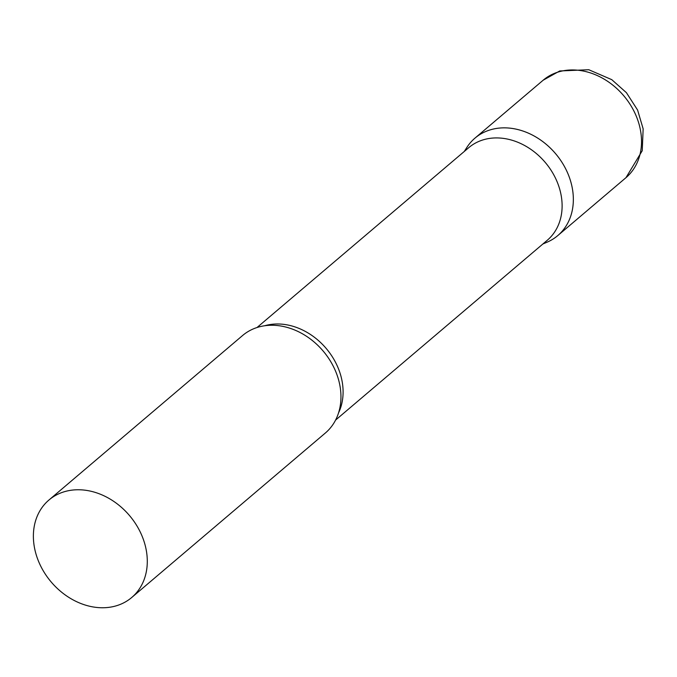 <?xml version="1.0" encoding="UTF-8"?>
<svg xmlns="http://www.w3.org/2000/svg" width="677" height="677" viewBox="0 0 677 677"><rect width="100%" height="100%" fill="white"/><g stroke="black" fill="none" stroke-linecap="round" stroke-linejoin="round"><path stroke-width="1.02" d="M464.794 151.03A63.943 51.342 49.7 0 1 474.992 138.108A63.943 51.342 49.7 0 1 489.243 130.179A63.943 51.342 49.7 0 1 561.563 161.71A63.943 51.342 49.7 0 1 557.789 235.579A63.943 51.342 49.7 0 1 543.538 243.508M335.597 420.07L547.346 240.2A60.702 48.744 -130.3 0 0 555.589 178.364A60.702 48.744 -130.3 0 0 468.746 147.671L256.998 327.541M542.869 244.008L547.312 242.087A63.943 51.342 -130.3 0 0 566.471 170.443A63.943 51.342 -130.3 0 0 516.983 129.349A63.943 51.342 -130.3 0 0 466.885 147.4L464.27 151.47M131.727 597.495L325.392 432.984A63.943 51.342 -130.3 0 0 338.644 380.042A63.943 51.342 -130.3 0 0 334.074 367.848A63.943 51.342 -130.3 0 0 296.991 331.011A63.943 51.342 -130.3 0 0 242.594 335.513L48.939 500.024A63.943 51.342 -130.3 0 0 40.256 565.16A63.943 51.342 -130.3 0 0 131.727 597.495A63.943 51.342 -130.3 0 0 140.41 532.35A63.943 51.342 -130.3 0 0 48.939 500.024M557.416 72.278A63.943 51.342 49.7 0 1 629.737 103.801A63.943 51.342 49.7 0 1 625.963 177.679L642.236 150.743L643.15 128.858L637.599 110.063L626.403 92.664L611.78 79.666L588.77 69.723L559.727 70.967L543.166 80.208A63.943 51.342 49.7 0 1 557.416 72.278M338.559 412.868A60.702 48.744 -130.3 0 0 336.562 364.412A60.702 48.744 -130.3 0 0 264.58 325.781M557.789 235.579L625.963 177.679M474.992 138.108L543.166 80.208"/></g></svg>
